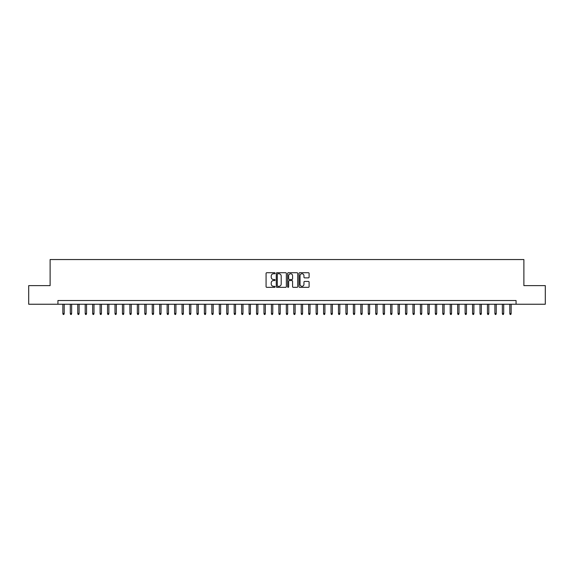 <?xml version="1.0" encoding="UTF-8"?>
<svg xmlns="http://www.w3.org/2000/svg" width="574" height="574" viewBox="0 0 574 574"><rect width="100%" height="100%" fill="white"/><g stroke="black" fill="none" stroke-linecap="round" stroke-linejoin="round"><path stroke-width="0.86" d="M275.082 273.238A0.509 0.509 0 0 0 274.573 272.722L266.802 272.722A0.732 0.732 0 0 0 266.071 273.454L266.071 286.613A0.732 0.732 0 0 0 266.802 287.344L274.573 287.344A0.509 0.509 0 0 0 275.082 286.835A0.509 0.509 0 0 0 274.573 286.326L273.561 286.326A2.339 2.339 0 0 1 271.222 283.987L271.222 282.889A2.339 2.339 0 0 1 273.561 280.55L274.573 280.55A0.509 0.509 0 0 0 275.082 280.033A0.509 0.509 0 0 0 274.573 279.524L273.561 279.524A2.339 2.339 0 0 1 271.222 277.185L271.222 276.087A2.339 2.339 0 0 1 273.561 273.748L274.573 273.748A0.509 0.509 0 0 0 275.082 273.238M308.367 277.881A0.732 0.732 0 0 0 309.099 277.149L309.099 273.454A0.732 0.732 0 0 0 308.367 272.722L299.743 272.722A0.732 0.732 0 0 0 299.011 273.454L299.011 286.613A0.732 0.732 0 0 0 299.743 287.344L308.367 287.344A0.732 0.732 0 0 0 309.099 286.613L309.099 282.157A0.732 0.732 0 0 0 308.367 281.425L304.679 281.425A0.732 0.732 0 0 0 303.947 282.157L303.947 284.367A1.959 1.959 0 0 1 301.989 286.326A1.959 1.959 0 0 1 300.037 284.367L300.037 275.699A1.959 1.959 0 0 1 301.989 273.748A1.959 1.959 0 0 1 303.947 275.699L303.947 277.149A0.732 0.732 0 0 0 304.679 277.881L308.367 277.881M57.938 304.242L28.7 304.242L28.7 285.622L50.117 285.622L50.117 259.548L523.883 259.548L523.883 285.622L545.3 285.622L545.3 304.242L516.062 304.242L516.062 300.518L57.938 300.518L57.938 304.242L516.062 304.242M286.361 273.454A0.732 0.732 0 0 0 285.63 272.722L276.998 272.722A0.732 0.732 0 0 0 276.273 273.454L276.273 286.613A0.732 0.732 0 0 0 276.998 287.344L285.63 287.344A0.732 0.732 0 0 0 286.361 286.613L286.361 273.454M288.37 272.722L297.002 272.722A0.732 0.732 0 0 1 297.727 273.454L297.727 286.613A0.732 0.732 0 0 1 297.002 287.344L293.307 287.344A0.732 0.732 0 0 1 292.575 286.613L292.575 281.282A0.732 0.732 0 0 0 291.843 280.55L289.396 280.55A0.732 0.732 0 0 0 288.665 281.282L288.665 286.835A0.509 0.509 0 0 1 288.155 287.344A0.509 0.509 0 0 1 287.639 286.835L287.639 273.454A0.732 0.732 0 0 1 288.37 272.722M277.809 273.748A0.509 0.509 0 0 0 277.292 274.257L277.292 285.809A0.509 0.509 0 0 0 277.809 286.326L278.864 286.326A2.339 2.339 0 0 0 281.203 283.987L281.203 276.087A2.339 2.339 0 0 0 278.864 273.748L277.809 273.748M292.575 275.742A1.959 1.959 0 0 0 290.616 273.784A1.959 1.959 0 0 0 288.665 275.742L288.665 278.792A0.732 0.732 0 0 0 289.396 279.524L291.843 279.524A0.732 0.732 0 0 0 292.575 278.792L292.575 275.742M64.195 313.483L63.901 314.452L63.154 314.452L62.853 313.483L64.195 313.483L64.195 304.242M62.853 313.483L62.853 304.242M71.642 313.483L71.348 314.452L70.602 314.452L70.301 313.483L71.642 313.483L71.642 304.242M70.301 313.483L70.301 304.242M79.097 313.483L78.796 314.452L78.05 314.452L77.755 313.483L79.097 313.483L79.097 304.242M77.755 313.483L77.755 304.242M86.545 313.483L86.244 314.452L85.497 314.452L85.203 313.483L86.545 313.483L86.545 304.242M85.203 313.483L85.203 304.242M93.993 313.483L93.691 314.452L92.952 314.452L92.651 313.483L93.993 313.483L93.993 304.242M92.651 313.483L92.651 304.242M101.44 313.483L101.146 314.452L100.4 314.452L100.098 313.483L101.44 313.483L101.44 304.242M100.098 313.483L100.098 304.242M108.888 313.483L108.594 314.452L107.847 314.452L107.546 313.483L108.888 313.483L108.888 304.242M107.546 313.483L107.546 304.242M116.343 313.483L116.041 314.452L115.295 314.452L115.001 313.483L116.343 313.483L116.343 304.242M115.001 313.483L115.001 304.242M123.79 313.483L123.489 314.452L122.743 314.452L122.449 313.483L123.79 313.483L123.79 304.242M122.449 313.483L122.449 304.242M131.238 313.483L130.937 314.452L130.198 314.452L129.896 313.483L131.238 313.483L131.238 304.242M129.896 313.483L129.896 304.242M138.686 313.483L138.391 314.452L137.645 314.452L137.344 313.483L138.686 313.483L138.686 304.242M137.344 313.483L137.344 304.242M146.133 313.483L145.839 314.452L145.093 314.452L144.799 313.483L146.133 313.483L146.133 304.242M144.799 313.483L144.799 304.242M153.588 313.483L153.287 314.452L152.541 314.452L152.246 313.483L153.588 313.483L153.588 304.242M152.246 313.483L152.246 304.242M161.036 313.483L160.734 314.452L159.988 314.452L159.694 313.483L161.036 313.483L161.036 304.242M159.694 313.483L159.694 304.242M168.483 313.483L168.189 314.452L167.443 314.452L167.142 313.483L168.483 313.483L168.483 304.242M167.142 313.483L167.142 304.242M175.931 313.483L175.637 314.452L174.891 314.452L174.589 313.483L175.931 313.483L175.931 304.242M174.589 313.483L174.589 304.242M183.379 313.483L183.084 314.452L182.338 314.452L182.044 313.483L183.379 313.483L183.379 304.242M182.044 313.483L182.044 304.242M190.833 313.483L190.532 314.452L189.786 314.452L189.492 313.483L190.833 313.483L190.833 304.242M189.492 313.483L189.492 304.242M198.281 313.483L197.98 314.452L197.241 314.452L196.939 313.483L198.281 313.483L198.281 304.242M196.939 313.483L196.939 304.242M205.729 313.483L205.435 314.452L204.688 314.452L204.387 313.483L205.729 313.483L205.729 304.242M204.387 313.483L204.387 304.242M213.176 313.483L212.882 314.452L212.136 314.452L211.835 313.483L213.176 313.483L213.176 304.242M211.835 313.483L211.835 304.242M220.631 313.483L220.33 314.452L219.584 314.452L219.29 313.483L220.631 313.483L220.631 304.242M219.29 313.483L219.29 304.242M228.079 313.483L227.778 314.452L227.031 314.452L226.737 313.483L228.079 313.483L228.079 304.242M226.737 313.483L226.737 304.242M235.527 313.483L235.225 314.452L234.486 314.452L234.185 313.483L235.527 313.483L235.527 304.242M234.185 313.483L234.185 304.242M242.974 313.483L242.68 314.452L241.934 314.452L241.632 313.483L242.974 313.483L242.974 304.242M241.632 313.483L241.632 304.242M250.422 313.483L250.128 314.452L249.381 314.452L249.087 313.483L250.422 313.483L250.422 304.242M249.087 313.483L249.087 304.242M257.877 313.483L257.575 314.452L256.829 314.452L256.535 313.483L257.877 313.483L257.877 304.242M256.535 313.483L256.535 304.242M265.324 313.483L265.023 314.452L264.277 314.452L263.983 313.483L265.324 313.483L265.324 304.242M263.983 313.483L263.983 304.242M272.772 313.483L272.471 314.452L271.732 314.452L271.43 313.483L272.772 313.483L272.772 304.242M271.43 313.483L271.43 304.242M280.22 313.483L279.925 314.452L279.179 314.452L278.878 313.483L280.22 313.483L280.22 304.242M278.878 313.483L278.878 304.242M287.667 313.483L287.373 314.452L286.627 314.452L286.333 313.483L287.667 313.483L287.667 304.242M286.333 313.483L286.333 304.242M295.122 313.483L294.821 314.452L294.075 314.452L293.78 313.483L295.122 313.483L295.122 304.242M293.78 313.483L293.78 304.242M302.57 313.483L302.268 314.452L301.529 314.452L301.228 313.483L302.57 313.483L302.57 304.242M301.228 313.483L301.228 304.242M310.017 313.483L309.723 314.452L308.977 314.452L308.676 313.483L310.017 313.483L310.017 304.242M308.676 313.483L308.676 304.242M317.465 313.483L317.171 314.452L316.425 314.452L316.123 313.483L317.465 313.483L317.465 304.242M316.123 313.483L316.123 304.242M324.913 313.483L324.619 314.452L323.872 314.452L323.578 313.483L324.913 313.483L324.913 304.242M323.578 313.483L323.578 304.242M332.368 313.483L332.066 314.452L331.32 314.452L331.026 313.483L332.368 313.483L332.368 304.242M331.026 313.483L331.026 304.242M339.815 313.483L339.514 314.452L338.775 314.452L338.473 313.483L339.815 313.483L339.815 304.242M338.473 313.483L338.473 304.242M347.263 313.483L346.969 314.452L346.222 314.452L345.921 313.483L347.263 313.483L347.263 304.242M345.921 313.483L345.921 304.242M354.71 313.483L354.416 314.452L353.67 314.452L353.369 313.483L354.71 313.483L354.71 304.242M353.369 313.483L353.369 304.242M362.165 313.483L361.864 314.452L361.118 314.452L360.824 313.483L362.165 313.483L362.165 304.242M360.824 313.483L360.824 304.242M369.613 313.483L369.312 314.452L368.565 314.452L368.271 313.483L369.613 313.483L369.613 304.242M368.271 313.483L368.271 304.242M377.061 313.483L376.759 314.452L376.02 314.452L375.719 313.483L377.061 313.483L377.061 304.242M375.719 313.483L375.719 304.242M384.508 313.483L384.214 314.452L383.468 314.452L383.167 313.483L384.508 313.483L384.508 304.242M383.167 313.483L383.167 304.242M391.956 313.483L391.662 314.452L390.916 314.452L390.621 313.483L391.956 313.483L391.956 304.242M390.621 313.483L390.621 304.242M399.411 313.483L399.109 314.452L398.363 314.452L398.069 313.483L399.411 313.483L399.411 304.242M398.069 313.483L398.069 304.242M406.858 313.483L406.557 314.452L405.811 314.452L405.517 313.483L406.858 313.483L406.858 304.242M405.517 313.483L405.517 304.242M414.306 313.483L414.012 314.452L413.266 314.452L412.964 313.483L414.306 313.483L414.306 304.242M412.964 313.483L412.964 304.242M421.754 313.483L421.459 314.452L420.713 314.452L420.412 313.483L421.754 313.483L421.754 304.242M420.412 313.483L420.412 304.242M429.201 313.483L428.907 314.452L428.161 314.452L427.867 313.483L429.201 313.483L429.201 304.242M427.867 313.483L427.867 304.242M436.656 313.483L436.355 314.452L435.609 314.452L435.314 313.483L436.656 313.483L436.656 304.242M435.314 313.483L435.314 304.242M444.104 313.483L443.802 314.452L443.063 314.452L442.762 313.483L444.104 313.483L444.104 304.242M442.762 313.483L442.762 304.242M451.551 313.483L451.257 314.452L450.511 314.452L450.21 313.483L451.551 313.483L451.551 304.242M450.21 313.483L450.21 304.242M458.999 313.483L458.705 314.452L457.959 314.452L457.657 313.483L458.999 313.483L458.999 304.242M457.657 313.483L457.657 304.242M466.454 313.483L466.153 314.452L465.406 314.452L465.112 313.483L466.454 313.483L466.454 304.242M465.112 313.483L465.112 304.242M473.902 313.483L473.6 314.452L472.854 314.452L472.56 313.483L473.902 313.483L473.902 304.242M472.56 313.483L472.56 304.242M481.349 313.483L481.048 314.452L480.309 314.452L480.007 313.483L481.349 313.483L481.349 304.242M480.007 313.483L480.007 304.242M488.797 313.483L488.503 314.452L487.756 314.452L487.455 313.483L488.797 313.483L488.797 304.242M487.455 313.483L487.455 304.242M496.245 313.483L495.95 314.452L495.204 314.452L494.903 313.483L496.245 313.483L496.245 304.242M494.903 313.483L494.903 304.242M503.699 313.483L503.398 314.452L502.652 314.452L502.358 313.483L503.699 313.483L503.699 304.242M502.358 313.483L502.358 304.242M511.147 313.483L510.846 314.452L510.099 314.452L509.805 313.483L511.147 313.483L511.147 304.242M509.805 313.483L509.805 304.242"/></g></svg>
